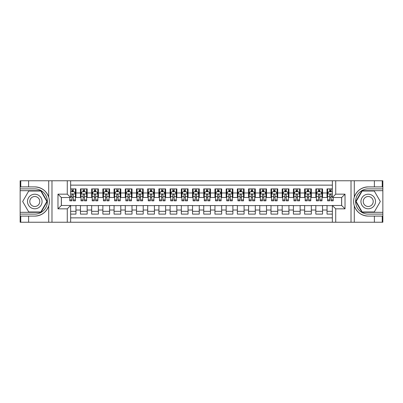 <?xml version="1.0" encoding="UTF-8"?>
<svg xmlns="http://www.w3.org/2000/svg" width="403" height="403" viewBox="0 0 403 403"><rect width="100%" height="100%" fill="white"/><g stroke="black" fill="none" stroke-linecap="round" stroke-linejoin="round"><path stroke-width="0.6" d="M70.641 222.234L332.359 222.234L332.359 205.48L341.658 205.48L341.658 197.52L332.359 197.52L332.359 180.766L70.641 180.766L70.641 197.52L61.342 197.52L61.342 205.48L70.641 205.48L70.641 222.234L28.613 222.234L28.613 216.099L34.779 216.099C41.635 215.686 46.285 212.265 48.718 205.837C49.574 202.946 49.574 200.059 48.718 197.163C46.285 190.735 41.635 187.314 34.779 186.901L28.613 186.901L28.613 180.766L20.15 180.766L20.15 212.316L41.02 212.316L47.267 201.5L41.02 190.684L20.15 190.684M332.359 188.891L327.035 188.891L327.035 192.982L322.551 192.982L322.551 197.465L327.035 197.465L327.035 192.982M322.551 192.982L322.551 188.891L315.826 188.891L315.826 192.982L311.343 192.982L311.343 197.465L315.826 197.465L315.826 192.982M311.343 192.982L311.343 188.891L304.618 188.891L304.618 192.982L300.134 192.982L300.134 197.465L304.618 197.465L304.618 192.982M300.134 192.982L300.134 188.891L293.409 188.891L293.409 192.982L288.926 192.982L288.926 197.465L293.409 197.465L293.409 192.982M288.926 192.982L288.926 188.891L282.201 188.891L282.201 192.982L277.717 192.982L277.717 197.465L282.201 197.465L282.201 192.982M277.717 192.982L277.717 188.891L270.992 188.891L270.992 192.982L266.509 192.982L266.509 197.465L270.992 197.465L270.992 192.982M266.509 192.982L266.509 188.891L259.784 188.891L259.784 192.982L255.301 192.982L255.301 197.465L259.784 197.465L259.784 192.982M255.301 192.982L255.301 188.891L248.575 188.891L248.575 192.982L244.092 192.982L244.092 197.465L248.575 197.465L248.575 192.982M244.092 192.982L244.092 188.891L237.367 188.891L237.367 192.982L232.884 192.982L232.884 197.465L237.367 197.465L237.367 192.982M232.884 192.982L232.884 188.891L226.159 188.891L226.159 192.982L221.675 192.982L221.675 197.465L226.159 197.465L226.159 192.982M221.675 192.982L221.675 188.891L214.95 188.891L214.95 192.982L210.467 192.982L210.467 197.465L214.95 197.465L214.95 192.982M210.467 192.982L210.467 188.891L203.742 188.891L203.742 192.982L199.258 192.982L199.258 197.465L203.742 197.465L203.742 192.982M199.258 192.982L199.258 188.891L192.533 188.891L192.533 192.982L188.05 192.982L188.05 197.465L192.533 197.465L192.533 192.982M188.05 192.982L188.05 188.891L181.325 188.891L181.325 192.982L176.841 192.982L176.841 197.465L181.325 197.465L181.325 192.982M176.841 192.982L176.841 188.891L170.116 188.891L170.116 192.982L165.633 192.982L165.633 197.465L170.116 197.465L170.116 192.982M165.633 192.982L165.633 188.891L158.908 188.891L158.908 192.982L154.425 192.982L154.425 197.465L158.908 197.465L158.908 192.982M154.425 192.982L154.425 188.891L147.7 188.891L147.7 192.982L143.216 192.982L143.216 197.465L147.7 197.465L147.7 192.982M143.216 192.982L143.216 188.891L136.491 188.891L136.491 192.982L132.008 192.982L132.008 197.465L136.491 197.465L136.491 192.982M132.008 192.982L132.008 188.891L125.283 188.891L125.283 192.982L120.799 192.982L120.799 197.465L125.283 197.465L125.283 192.982M120.799 192.982L120.799 188.891L114.074 188.891L114.074 192.982L109.591 192.982L109.591 197.465L114.074 197.465L114.074 192.982M109.591 192.982L109.591 188.891L102.866 188.891L102.866 192.982L98.382 192.982L98.382 197.465L102.866 197.465L102.866 192.982M98.382 192.982L98.382 188.891L91.657 188.891L91.657 192.982L87.174 192.982L87.174 197.465L91.657 197.465L91.657 192.982M87.174 192.982L87.174 188.891L80.449 188.891L80.449 197.465L75.966 197.465L75.966 188.891L70.641 188.891M70.641 214.109L75.966 214.109L75.966 205.535L80.449 205.535L80.449 214.109L87.174 214.109L87.174 205.535L91.657 205.535L91.657 210.018L87.174 210.018M91.657 210.018L91.657 214.109L98.382 214.109L98.382 205.535L102.866 205.535L102.866 210.018L98.382 210.018M102.866 210.018L102.866 214.109L109.591 214.109L109.591 205.535L114.074 205.535L114.074 210.018L109.591 210.018M114.074 210.018L114.074 214.109L120.799 214.109L120.799 205.535L125.283 205.535L125.283 210.018L120.799 210.018M125.283 210.018L125.283 214.109L132.008 214.109L132.008 205.535L136.491 205.535L136.491 210.018L132.008 210.018M136.491 210.018L136.491 214.109L143.216 214.109L143.216 205.535L147.7 205.535L147.7 210.018L143.216 210.018M147.7 210.018L147.7 214.109L154.425 214.109L154.425 205.535L158.908 205.535L158.908 210.018L154.425 210.018M158.908 210.018L158.908 214.109L165.633 214.109L165.633 205.535L170.116 205.535L170.116 210.018L165.633 210.018M170.116 210.018L170.116 214.109L176.841 214.109L176.841 205.535L181.325 205.535L181.325 210.018L176.841 210.018M181.325 210.018L181.325 214.109L188.05 214.109L188.05 205.535L192.533 205.535L192.533 210.018L188.05 210.018M192.533 210.018L192.533 214.109L199.258 214.109L199.258 205.535L203.742 205.535L203.742 210.018L199.258 210.018M203.742 210.018L203.742 214.109L210.467 214.109L210.467 205.535L214.95 205.535L214.95 210.018L210.467 210.018M214.95 210.018L214.95 214.109L221.675 214.109L221.675 205.535L226.159 205.535L226.159 210.018L221.675 210.018M226.159 210.018L226.159 214.109L232.884 214.109L232.884 205.535L237.367 205.535L237.367 210.018L232.884 210.018M237.367 210.018L237.367 214.109L244.092 214.109L244.092 205.535L248.575 205.535L248.575 210.018L244.092 210.018M248.575 210.018L248.575 214.109L255.301 214.109L255.301 205.535L259.784 205.535L259.784 210.018L255.301 210.018M259.784 210.018L259.784 214.109L266.509 214.109L266.509 205.535L270.992 205.535L270.992 210.018L266.509 210.018M270.992 210.018L270.992 214.109L277.717 214.109L277.717 205.535L282.201 205.535L282.201 210.018L277.717 210.018M282.201 210.018L282.201 214.109L288.926 214.109L288.926 205.535L293.409 205.535L293.409 210.018L288.926 210.018M293.409 210.018L293.409 214.109L300.134 214.109L300.134 205.535L304.618 205.535L304.618 210.018L300.134 210.018M304.618 210.018L304.618 214.109L311.343 214.109L311.343 205.535L315.826 205.535L315.826 210.018L311.343 210.018M315.826 210.018L315.826 214.109L322.551 214.109L322.551 205.535L327.035 205.535L327.035 210.018L322.551 210.018M332.359 185.138L70.641 185.138M70.641 217.862L332.359 217.862M327.035 210.018L327.035 214.109L332.359 214.109M61.397 197.52L61.397 205.48M341.603 205.48L341.603 197.52M71.93 191.692L73.275 191.692M75.406 191.692L75.966 191.692M71.93 197.354L73.275 197.354M75.406 197.354L75.966 197.354M70.641 205.646L75.966 205.646M70.641 211.308L75.966 211.308M80.449 197.354L81.013 197.354M83.139 197.354L84.484 197.354M86.615 197.354L87.174 197.354M80.449 191.692L81.013 191.692M83.139 191.692L84.484 191.692M86.615 191.692L87.174 191.692M80.449 205.646L87.174 205.646M80.449 211.308L87.174 211.308M91.657 205.646L98.382 205.646M91.657 211.308L98.382 211.308M91.657 191.692L92.222 191.692M94.347 191.692L95.692 191.692M97.823 191.692L98.382 191.692M91.657 197.354L92.222 197.354M94.347 197.354L95.692 197.354M97.823 197.354L98.382 197.354M102.866 205.646L109.591 205.646M102.866 211.308L109.591 211.308M102.866 191.692L103.43 191.692M105.556 191.692L106.901 191.692M109.032 191.692L109.591 191.692M102.866 197.354L103.43 197.354M105.556 197.354L106.901 197.354M109.032 197.354L109.591 197.354M114.074 205.646L120.799 205.646M114.074 211.308L120.799 211.308M114.074 191.692L114.633 191.692M116.764 191.692L118.109 191.692M120.24 191.692L120.799 191.692M114.074 197.354L114.633 197.354M116.764 197.354L118.109 197.354M120.24 197.354L120.799 197.354M125.283 205.646L132.008 205.646M125.283 211.308L132.008 211.308M125.283 191.692L125.842 191.692M127.973 191.692L129.318 191.692M131.449 191.692L132.008 191.692M125.283 197.354L125.842 197.354M127.973 197.354L129.318 197.354M131.449 197.354L132.008 197.354M136.491 205.646L143.216 205.646M136.491 211.308L143.216 211.308M136.491 191.692L137.05 191.692M139.181 191.692L140.526 191.692M142.657 191.692L143.216 191.692M136.491 197.354L137.05 197.354M139.181 197.354L140.526 197.354M142.657 197.354L143.216 197.354M147.7 205.646L154.425 205.646M147.7 211.308L154.425 211.308M147.7 191.692L148.259 191.692M150.39 191.692L151.735 191.692M153.865 191.692L154.425 191.692M147.7 197.354L148.259 197.354M150.39 197.354L151.735 197.354M153.865 197.354L154.425 197.354M158.908 205.646L165.633 205.646M158.908 211.308L165.633 211.308M158.908 191.692L159.467 191.692M161.598 191.692L162.943 191.692M165.074 191.692L165.633 191.692M158.908 197.354L159.467 197.354M161.598 197.354L162.943 197.354M165.074 197.354L165.633 197.354M170.116 205.646L176.841 205.646M170.116 211.308L176.841 211.308M170.116 191.692L170.676 191.692M172.806 191.692L174.151 191.692M176.282 191.692L176.841 191.692M170.116 197.354L170.676 197.354M172.806 197.354L174.151 197.354M176.282 197.354L176.841 197.354M181.325 205.646L188.05 205.646M181.325 211.308L188.05 211.308M181.325 191.692L181.884 191.692M184.015 191.692L185.36 191.692M187.491 191.692L188.05 191.692M181.325 197.354L181.884 197.354M184.015 197.354L185.36 197.354M187.491 197.354L188.05 197.354M192.533 205.646L199.258 205.646M192.533 211.308L199.258 211.308M192.533 191.692L193.092 191.692M195.223 191.692L196.568 191.692M198.699 191.692L199.258 191.692M192.533 197.354L193.092 197.354M195.223 197.354L196.568 197.354M198.699 197.354L199.258 197.354M203.742 205.646L210.467 205.646M203.742 211.308L210.467 211.308M203.742 191.692L204.301 191.692M206.432 191.692L207.777 191.692M209.908 191.692L210.467 191.692M203.742 197.354L204.301 197.354M206.432 197.354L207.777 197.354M209.908 197.354L210.467 197.354M214.95 205.646L221.675 205.646M214.95 211.308L221.675 211.308M214.95 191.692L215.509 191.692M217.64 191.692L218.985 191.692M221.116 191.692L221.675 191.692M214.95 197.354L215.509 197.354M217.64 197.354L218.985 197.354M221.116 197.354L221.675 197.354M226.159 205.646L232.884 205.646M226.159 211.308L232.884 211.308M226.159 191.692L226.718 191.692M228.849 191.692L230.194 191.692M232.324 191.692L232.884 191.692M226.159 197.354L226.718 197.354M228.849 197.354L230.194 197.354M232.324 197.354L232.884 197.354M237.367 205.646L244.092 205.646M237.367 211.308L244.092 211.308M237.367 191.692L237.926 191.692M240.057 191.692L241.402 191.692M243.533 191.692L244.092 191.692M237.367 197.354L237.926 197.354M240.057 197.354L241.402 197.354M243.533 197.354L244.092 197.354M248.575 205.646L255.301 205.646M248.575 211.308L255.301 211.308M248.575 191.692L249.135 191.692M251.265 191.692L252.61 191.692M254.741 191.692L255.301 191.692M248.575 197.354L249.135 197.354M251.265 197.354L252.61 197.354M254.741 197.354L255.301 197.354M259.784 205.646L266.509 205.646M259.784 211.308L266.509 211.308M259.784 191.692L260.343 191.692M262.474 191.692L263.819 191.692M265.95 191.692L266.509 191.692M259.784 197.354L260.343 197.354M262.474 197.354L263.819 197.354M265.95 197.354L266.509 197.354M270.992 205.646L277.717 205.646M270.992 211.308L277.717 211.308M270.992 191.692L271.551 191.692M273.682 191.692L275.027 191.692M277.158 191.692L277.717 191.692M270.992 197.354L271.551 197.354M273.682 197.354L275.027 197.354M277.158 197.354L277.717 197.354M282.201 205.646L288.926 205.646M282.201 211.308L288.926 211.308M282.201 191.692L282.76 191.692M284.891 191.692L286.236 191.692M288.367 191.692L288.926 191.692M282.201 197.354L282.76 197.354M284.891 197.354L286.236 197.354M288.367 197.354L288.926 197.354M293.409 205.646L300.134 205.646M293.409 211.308L300.134 211.308M293.409 191.692L293.968 191.692M296.099 191.692L297.444 191.692M299.57 191.692L300.134 191.692M293.409 197.354L293.968 197.354M296.099 197.354L297.444 197.354M299.57 197.354L300.134 197.354M304.618 205.646L311.343 205.646M304.618 211.308L311.343 211.308M304.618 191.692L305.177 191.692M307.308 191.692L308.653 191.692M310.778 191.692L311.343 191.692M304.618 197.354L305.177 197.354M307.308 197.354L308.653 197.354M310.778 197.354L311.343 197.354M315.826 205.646L322.551 205.646M315.826 211.308L322.551 211.308M315.826 191.692L316.385 191.692M318.516 191.692L319.861 191.692M321.987 191.692L322.551 191.692M315.826 197.354L316.385 197.354M318.516 197.354L319.861 197.354M321.987 197.354L322.551 197.354M327.035 205.646L332.359 205.646M327.035 211.308L332.359 211.308M327.035 191.692L327.594 191.692M329.725 191.692L331.07 191.692M327.035 197.354L327.594 197.354M329.725 197.354L331.07 197.354M73.275 190.347L71.93 190.347M69.805 199.913L69.805 200.83L71.93 200.83L71.93 199.913L69.805 199.913L69.805 197.52M74.595 192.367L75.406 192.367L75.406 200.83L73.275 200.83L73.275 194.83C72.827 193.969 72.379 193.969 71.93 194.83L71.93 199.913M75.406 192.367L75.406 188.891M75.406 193.989L74.288 191.747L70.923 191.747L70.641 192.312M71.93 191.747L71.93 188.891M73.275 188.891L73.275 191.747M38.421 195.193A7.284 7.284 0 0 0 28.467 197.858A7.284 7.284 0 0 0 31.132 207.807A7.284 7.284 0 0 0 41.086 205.142A7.284 7.284 0 0 0 38.421 195.193M37.272 197.183A4.987 4.987 0 0 0 30.457 199.006A4.987 4.987 0 0 0 32.285 205.817A4.987 4.987 0 0 0 39.096 203.994A4.987 4.987 0 0 0 37.272 197.183M40.829 211.978L28.724 211.978L22.674 201.5L28.724 191.022L40.829 191.022L46.879 201.5L40.829 211.978M371.868 195.193A7.284 7.284 0 0 0 361.914 197.858A7.284 7.284 0 0 0 364.579 207.807A7.284 7.284 0 0 0 374.533 205.142A7.284 7.284 0 0 0 371.868 195.193M370.715 197.183A4.987 4.987 0 0 0 363.904 199.006A4.987 4.987 0 0 0 365.728 205.817A4.987 4.987 0 0 0 372.543 203.994A4.987 4.987 0 0 0 370.715 197.183M374.276 211.978L362.171 211.978L356.121 201.5L362.171 191.022L374.276 191.022L380.326 201.5L374.276 211.978M67.281 222.234L67.281 208.84L57.977 208.84L57.977 194.16L67.281 194.16L67.281 180.766L51.982 180.766L51.982 222.234M48.718 197.163L48.718 180.766L28.613 180.766M28.613 222.234L20.15 222.234L20.15 212.316M20.15 214.109L34.779 214.109A12.609 12.609 0 0 0 47.388 201.5A12.609 12.609 0 0 0 34.779 188.891L20.15 188.891M34.779 216.099A14.599 14.599 0 0 0 49.378 201.5A14.599 14.599 0 0 0 34.779 186.901M48.718 180.766L51.982 180.766M67.281 180.766L70.641 180.766M28.613 216.099L20.765 216.099L20.765 222.234M28.613 186.901L20.765 186.901L20.765 180.766M67.281 208.84L70.641 205.48M57.977 208.84L61.342 205.48M57.977 194.16L61.342 197.52M67.281 194.16L70.641 197.52M332.359 180.766L374.387 180.766L374.387 186.901L368.221 186.901C361.365 187.314 356.715 190.735 354.282 197.163C353.426 200.054 353.426 202.941 354.282 205.837C356.715 212.265 361.365 215.686 368.221 216.099L374.387 216.099L374.387 222.234L382.85 222.234L382.85 190.684L361.98 190.684L355.733 201.5L361.98 212.316L382.85 212.316M335.719 180.766L335.719 194.16L345.023 194.16L345.023 208.84L335.719 208.84L335.719 222.234L351.018 222.234L351.018 180.766M368.221 216.099A14.599 14.599 0 0 1 354.282 205.837L354.282 222.234L374.387 222.234M374.387 180.766L382.85 180.766L382.85 190.684M382.85 188.891L368.221 188.891A12.609 12.609 0 0 0 355.612 201.5A12.609 12.609 0 0 0 368.221 214.109L382.85 214.109M368.221 186.901A14.599 14.599 0 0 0 354.282 197.163L354.282 180.766M354.282 222.234L351.018 222.234M335.719 222.234L332.359 222.234M374.387 186.901L382.235 186.901L382.235 180.766M374.387 216.099L382.235 216.099L382.235 222.234M335.719 194.16L332.359 197.52M345.023 194.16L341.658 197.52M345.023 208.84L341.658 205.48M335.719 208.84L332.359 205.48M84.484 190.347L83.139 190.347M86.615 199.913L84.484 199.913L84.484 200.83L86.615 200.83L86.615 193.989L85.496 191.747L82.131 191.747L81.013 193.989L81.013 200.83L83.139 200.83L83.139 199.913L81.013 199.913M81.013 193.989L81.013 188.891M86.615 193.989L86.615 188.891M83.139 191.747L83.139 188.891M84.484 188.891L84.484 191.747M84.484 199.913L84.484 194.83C84.036 193.969 83.587 193.969 83.139 194.83L83.139 199.913M95.692 190.347L94.347 190.347M97.823 199.913L95.692 199.913L95.692 200.83L97.823 200.83L97.823 193.989L96.705 191.747L93.34 191.747L92.222 193.989L92.222 200.83L94.347 200.83L94.347 199.913L92.222 199.913M92.222 193.989L92.222 188.891M97.823 193.989L97.823 188.891M94.347 191.747L94.347 188.891M95.692 188.891L95.692 191.747M95.692 199.913L95.692 194.83C95.244 193.969 94.796 193.969 94.347 194.83L94.347 199.913M106.901 190.347L105.556 190.347M109.032 199.913L106.901 199.913L106.901 200.83L109.032 200.83L109.032 193.989L107.913 191.747L104.548 191.747L103.43 193.989L103.43 200.83L105.556 200.83L105.556 199.913L103.43 199.913M103.43 193.989L103.43 188.891M109.032 193.989L109.032 188.891M105.556 191.747L105.556 188.891M106.901 188.891L106.901 191.747M106.901 199.913L106.901 194.83C106.452 193.969 106.004 193.969 105.556 194.83L105.556 199.913M118.109 190.347L116.764 190.347M120.24 199.913L118.109 199.913L118.109 200.83L120.24 200.83L120.24 193.989L119.117 191.747L115.757 191.747L114.633 193.989L114.633 200.83L116.764 200.83L116.764 199.913L114.633 199.913M114.633 193.989L114.633 188.891M120.24 193.989L120.24 188.891M116.764 191.747L116.764 188.891M118.109 188.891L118.109 191.747M118.109 199.913L118.109 194.83C117.661 193.969 117.213 193.969 116.764 194.83L116.764 199.913M129.318 190.347L127.973 190.347M131.449 199.913L129.318 199.913L129.318 200.83L131.449 200.83L131.449 193.989L130.325 191.747L126.965 191.747L125.842 193.989L125.842 200.83L127.973 200.83L127.973 199.913L125.842 199.913M125.842 193.989L125.842 188.891M131.449 193.989L131.449 188.891M127.973 191.747L127.973 188.891M129.318 188.891L129.318 191.747M129.318 199.913L129.318 194.83C128.869 193.969 128.421 193.969 127.973 194.83L127.973 199.913M140.526 190.347L139.181 190.347M142.657 199.913L140.526 199.913L140.526 200.83L142.657 200.83L142.657 193.989L141.534 191.747L138.174 191.747L137.05 193.989L137.05 200.83L139.181 200.83L139.181 199.913L137.05 199.913M137.05 193.989L137.05 188.891M142.657 193.989L142.657 188.891M139.181 191.747L139.181 188.891M140.526 188.891L140.526 191.747M140.526 199.913L140.526 194.83C140.078 193.969 139.629 193.969 139.181 194.83L139.181 199.913M151.735 190.347L150.39 190.347M153.865 199.913L151.735 199.913L151.735 200.83L153.865 200.83L153.865 193.989L152.742 191.747L149.382 191.747L148.259 193.989L148.259 200.83L150.39 200.83L150.39 199.913L148.259 199.913M148.259 193.989L148.259 188.891M153.865 193.989L153.865 188.891M150.39 191.747L150.39 188.891M151.735 188.891L151.735 191.747M151.735 199.913L151.735 194.83C151.286 193.969 150.838 193.969 150.39 194.83L150.39 199.913M162.943 190.347L161.598 190.347M165.074 199.913L162.943 199.913L162.943 200.83L165.074 200.83L165.074 193.989L163.95 191.747L160.59 191.747L159.467 193.989L159.467 200.83L161.598 200.83L161.598 199.913L159.467 199.913M159.467 193.989L159.467 188.891M165.074 193.989L165.074 188.891M161.598 191.747L161.598 188.891M162.943 188.891L162.943 191.747M162.943 199.913L162.943 194.83C162.495 193.969 162.046 193.969 161.598 194.83L161.598 199.913M174.151 190.347L172.806 190.347M176.282 199.913L174.151 199.913L174.151 200.83L176.282 200.83L176.282 193.989L175.159 191.747L171.799 191.747L170.676 193.989L170.676 200.83L172.806 200.83L172.806 199.913L170.676 199.913M170.676 193.989L170.676 188.891M176.282 193.989L176.282 188.891M172.806 191.747L172.806 188.891M174.151 188.891L174.151 191.747M174.151 199.913L174.151 194.83C173.703 193.969 173.255 193.969 172.806 194.83L172.806 199.913M185.36 190.347L184.015 190.347M187.491 199.913L185.36 199.913L185.36 200.83L187.491 200.83L187.491 193.989L186.367 191.747L183.007 191.747L181.884 193.989L181.884 200.83L184.015 200.83L184.015 199.913L181.884 199.913M181.884 193.989L181.884 188.891M187.491 193.989L187.491 188.891M184.015 191.747L184.015 188.891M185.36 188.891L185.36 191.747M185.36 199.913L185.36 194.83C184.912 193.969 184.463 193.969 184.015 194.83L184.015 199.913M196.568 190.347L195.223 190.347M198.699 199.913L196.568 199.913L196.568 200.83L198.699 200.83L198.699 193.989L197.576 191.747L194.216 191.747L193.092 193.989L193.092 200.83L195.223 200.83L195.223 199.913L193.092 199.913M193.092 193.989L193.092 188.891M198.699 193.989L198.699 188.891M195.223 191.747L195.223 188.891M196.568 188.891L196.568 191.747M196.568 199.913L196.568 194.83C196.12 193.969 195.672 193.969 195.223 194.83L195.223 199.913M207.777 190.347L206.432 190.347M209.908 199.913L207.777 199.913L207.777 200.83L209.908 200.83L209.908 193.989L208.784 191.747L205.424 191.747L204.301 193.989L204.301 200.83L206.432 200.83L206.432 199.913L204.301 199.913M204.301 193.989L204.301 188.891M209.908 193.989L209.908 188.891M206.432 191.747L206.432 188.891M207.777 188.891L207.777 191.747M207.777 199.913L207.777 194.83C207.328 193.969 206.88 193.969 206.432 194.83L206.432 199.913M218.985 190.347L217.64 190.347M221.116 199.913L218.985 199.913L218.985 200.83L221.116 200.83L221.116 193.989L219.993 191.747L216.633 191.747L215.509 193.989L215.509 200.83L217.64 200.83L217.64 199.913L215.509 199.913M215.509 193.989L215.509 188.891M221.116 193.989L221.116 188.891M217.64 191.747L217.64 188.891M218.985 188.891L218.985 191.747M218.985 199.913L218.985 194.83C218.537 193.969 218.088 193.969 217.64 194.83L217.64 199.913M230.194 190.347L228.849 190.347M232.324 199.913L230.194 199.913L230.194 200.83L232.324 200.83L232.324 193.989L231.201 191.747L227.841 191.747L226.718 193.989L226.718 200.83L228.849 200.83L228.849 199.913L226.718 199.913M226.718 193.989L226.718 188.891M232.324 193.989L232.324 188.891M228.849 191.747L228.849 188.891M230.194 188.891L230.194 191.747M230.194 199.913L230.194 194.83C229.745 193.969 229.297 193.969 228.849 194.83L228.849 199.913M241.402 190.347L240.057 190.347M243.533 199.913L241.402 199.913L241.402 200.83L243.533 200.83L243.533 193.989L242.41 191.747L239.05 191.747L237.926 193.989L237.926 200.83L240.057 200.83L240.057 199.913L237.926 199.913M237.926 193.989L237.926 188.891M243.533 193.989L243.533 188.891M240.057 191.747L240.057 188.891M241.402 188.891L241.402 191.747M241.402 199.913L241.402 194.83C240.954 193.969 240.505 193.969 240.057 194.83L240.057 199.913M252.61 190.347L251.265 190.347M254.741 199.913L252.61 199.913L252.61 200.83L254.741 200.83L254.741 193.989L253.618 191.747L250.258 191.747L249.135 193.989L249.135 200.83L251.265 200.83L251.265 199.913L249.135 199.913M249.135 193.989L249.135 188.891M254.741 193.989L254.741 188.891M251.265 191.747L251.265 188.891M252.61 188.891L252.61 191.747M252.61 199.913L252.61 194.83C252.162 193.969 251.714 193.969 251.265 194.83L251.265 199.913M263.819 190.347L262.474 190.347M265.95 199.913L263.819 199.913L263.819 200.83L265.95 200.83L265.95 193.989L264.826 191.747L261.466 191.747L260.343 193.989L260.343 200.83L262.474 200.83L262.474 199.913L260.343 199.913M260.343 193.989L260.343 188.891M265.95 193.989L265.95 188.891M262.474 191.747L262.474 188.891M263.819 188.891L263.819 191.747M263.819 199.913L263.819 194.83C263.371 193.969 262.922 193.969 262.474 194.83L262.474 199.913M275.027 190.347L273.682 190.347M277.158 199.913L275.027 199.913L275.027 200.83L277.158 200.83L277.158 193.989L276.035 191.747L272.675 191.747L271.551 193.989L271.551 200.83L273.682 200.83L273.682 199.913L271.551 199.913M271.551 193.989L271.551 188.891M277.158 193.989L277.158 188.891M273.682 191.747L273.682 188.891M275.027 188.891L275.027 191.747M275.027 199.913L275.027 194.83C274.579 193.969 274.131 193.969 273.682 194.83L273.682 199.913M286.236 190.347L284.891 190.347M288.367 199.913L286.236 199.913L286.236 200.83L288.367 200.83L288.367 193.989L287.243 191.747L283.883 191.747L282.76 193.989L282.76 200.83L284.891 200.83L284.891 199.913L282.76 199.913M282.76 193.989L282.76 188.891M288.367 193.989L288.367 188.891M284.891 191.747L284.891 188.891M286.236 188.891L286.236 191.747M286.236 199.913L286.236 194.83C285.787 193.969 285.339 193.969 284.891 194.83L284.891 199.913M297.444 190.347L296.099 190.347M299.57 199.913L297.444 199.913L297.444 200.83L299.57 200.83L299.57 193.989L298.452 191.747L295.087 191.747L293.968 193.989L293.968 200.83L296.099 200.83L296.099 199.913L293.968 199.913M293.968 193.989L293.968 188.891M299.57 193.989L299.57 188.891M296.099 191.747L296.099 188.891M297.444 188.891L297.444 191.747M297.444 199.913L297.444 194.83C296.996 193.969 296.548 193.969 296.099 194.83L296.099 199.913M308.653 190.347L307.308 190.347M310.778 199.913L308.653 199.913L308.653 200.83L310.778 200.83L310.778 193.989L309.66 191.747L306.295 191.747L305.177 193.989L305.177 200.83L307.308 200.83L307.308 199.913L305.177 199.913M305.177 193.989L305.177 188.891M310.778 193.989L310.778 188.891M307.308 191.747L307.308 188.891M308.653 188.891L308.653 191.747M308.653 199.913L308.653 194.83C308.204 193.969 307.756 193.969 307.308 194.83L307.308 199.913M319.861 190.347L318.516 190.347M321.987 199.913L319.861 199.913L319.861 200.83L321.987 200.83L321.987 193.989L320.869 191.747L317.504 191.747L316.385 193.989L316.385 200.83L318.516 200.83L318.516 199.913L316.385 199.913M316.385 193.989L316.385 188.891M321.987 193.989L321.987 188.891M318.516 191.747L318.516 188.891M319.861 188.891L319.861 191.747M319.861 199.913L319.861 194.83C319.413 193.969 318.964 193.969 318.516 194.83L318.516 199.913M331.07 190.347L329.725 190.347M332.359 192.312L332.077 191.747L328.712 191.747L327.594 193.989L327.594 200.83L329.725 200.83L329.725 199.913L327.594 199.913M327.594 193.989L327.594 188.891M333.195 197.52L333.195 200.83L331.07 200.83L331.07 194.83C330.621 193.969 330.173 193.969 329.725 194.83L329.725 199.913M329.725 191.747L329.725 188.891M331.07 188.891L331.07 191.747M80.449 210.018L75.966 210.018M80.449 192.982L75.966 192.982M75.381 193.934L70.641 193.934M75.406 199.913L73.275 199.913M71.93 196.588L70.641 196.588M75.406 196.588L73.275 196.588M73.275 191.062L71.93 191.062M48.718 222.234L48.718 205.837M86.59 193.934L81.038 193.934M81.013 192.367L81.824 192.367M85.804 192.367L86.615 192.367M83.139 196.588L81.013 196.588M86.615 196.588L84.484 196.588M84.484 191.062L83.139 191.062M97.793 193.934L92.247 193.934M92.222 192.367L93.033 192.367M97.012 192.367L97.823 192.367M94.347 196.588L92.222 196.588M97.823 196.588L95.692 196.588M95.692 191.062L94.347 191.062M109.001 193.934L103.455 193.934M103.43 192.367L104.241 192.367M108.221 192.367L109.032 192.367M105.556 196.588L103.43 196.588M109.032 196.588L106.901 196.588M106.901 191.062L105.556 191.062M120.21 193.934L114.664 193.934M114.633 192.367L115.449 192.367M119.429 192.367L120.24 192.367M116.764 196.588L114.633 196.588M120.24 196.588L118.109 196.588M118.109 191.062L116.764 191.062M131.418 193.934L125.872 193.934M125.842 192.367L126.658 192.367M130.637 192.367L131.449 192.367M127.973 196.588L125.842 196.588M131.449 196.588L129.318 196.588M129.318 191.062L127.973 191.062M142.627 193.934L137.08 193.934M137.05 192.367L137.866 192.367M141.846 192.367L142.657 192.367M139.181 196.588L137.05 196.588M142.657 196.588L140.526 196.588M140.526 191.062L139.181 191.062M153.835 193.934L148.289 193.934M148.259 192.367L149.075 192.367M153.054 192.367L153.865 192.367M150.39 196.588L148.259 196.588M153.865 196.588L151.735 196.588M151.735 191.062L150.39 191.062M165.044 193.934L159.497 193.934M159.467 192.367L160.283 192.367M164.263 192.367L165.074 192.367M161.598 196.588L159.467 196.588M165.074 196.588L162.943 196.588M162.943 191.062L161.598 191.062M176.252 193.934L170.706 193.934M170.676 192.367L171.492 192.367M175.471 192.367L176.282 192.367M172.806 196.588L170.676 196.588M176.282 196.588L174.151 196.588M174.151 191.062L172.806 191.062M187.46 193.934L181.914 193.934M181.884 192.367L182.7 192.367M186.68 192.367L187.491 192.367M184.015 196.588L181.884 196.588M187.491 196.588L185.36 196.588M185.36 191.062L184.015 191.062M198.669 193.934L193.123 193.934M193.092 192.367L193.908 192.367M197.883 192.367L198.699 192.367M195.223 196.588L193.092 196.588M198.699 196.588L196.568 196.588M196.568 191.062L195.223 191.062M209.877 193.934L204.331 193.934M204.301 192.367L205.117 192.367M209.092 192.367L209.908 192.367M206.432 196.588L204.301 196.588M209.908 196.588L207.777 196.588M207.777 191.062L206.432 191.062M221.086 193.934L215.54 193.934M215.509 192.367L216.32 192.367M220.3 192.367L221.116 192.367M217.64 196.588L215.509 196.588M221.116 196.588L218.985 196.588M218.985 191.062L217.64 191.062M232.294 193.934L226.748 193.934M226.718 192.367L227.529 192.367M231.508 192.367L232.324 192.367M228.849 196.588L226.718 196.588M232.324 196.588L230.194 196.588M230.194 191.062L228.849 191.062M243.503 193.934L237.956 193.934M237.926 192.367L238.737 192.367M242.717 192.367L243.533 192.367M240.057 196.588L237.926 196.588M243.533 196.588L241.402 196.588M241.402 191.062L240.057 191.062M254.711 193.934L249.165 193.934M249.135 192.367L249.946 192.367M253.925 192.367L254.741 192.367M251.265 196.588L249.135 196.588M254.741 196.588L252.61 196.588M252.61 191.062L251.265 191.062M265.92 193.934L260.373 193.934M260.343 192.367L261.154 192.367M265.134 192.367L265.95 192.367M262.474 196.588L260.343 196.588M265.95 196.588L263.819 196.588M263.819 191.062L262.474 191.062M277.128 193.934L271.582 193.934M271.551 192.367L272.363 192.367M276.342 192.367L277.158 192.367M273.682 196.588L271.551 196.588M277.158 196.588L275.027 196.588M275.027 191.062L273.682 191.062M288.336 193.934L282.79 193.934M282.76 192.367L283.571 192.367M287.551 192.367L288.367 192.367M284.891 196.588L282.76 196.588M288.367 196.588L286.236 196.588M286.236 191.062L284.891 191.062M299.545 193.934L293.999 193.934M293.968 192.367L294.779 192.367M298.759 192.367L299.57 192.367M296.099 196.588L293.968 196.588M299.57 196.588L297.444 196.588M297.444 191.062L296.099 191.062M310.753 193.934L305.207 193.934M305.177 192.367L305.988 192.367M309.967 192.367L310.778 192.367M307.308 196.588L305.177 196.588M310.778 196.588L308.653 196.588M308.653 191.062L307.308 191.062M321.962 193.934L316.41 193.934M316.385 192.367L317.196 192.367M321.176 192.367L321.987 192.367M318.516 196.588L316.385 196.588M321.987 196.588L319.861 196.588M319.861 191.062L318.516 191.062M332.359 193.934L327.619 193.934M327.594 192.367L328.405 192.367M333.195 199.913L331.07 199.913M329.725 196.588L327.594 196.588M332.359 196.588L331.07 196.588M331.07 191.062L329.725 191.062"/></g></svg>

